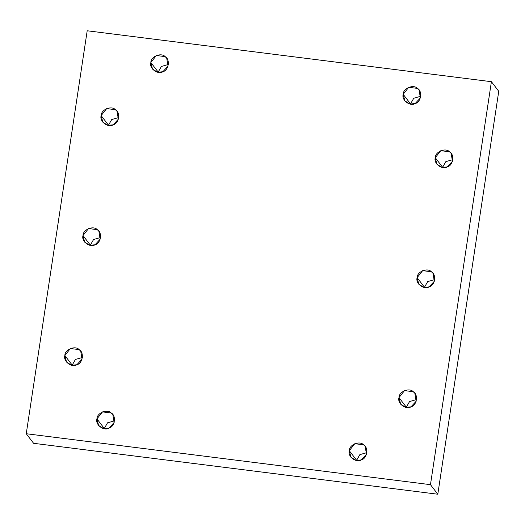 <?xml version="1.0" encoding="UTF-8"?>
<svg xmlns="http://www.w3.org/2000/svg" width="525" height="525" viewBox="0 0 525 525"><rect width="100%" height="100%" fill="white"/><g stroke="black" fill="none" stroke-linecap="round" stroke-linejoin="round"><path stroke-width="0.79" d="M356.633 460.267L359.868 454.617L366.85 452.655L359.868 454.617L356.633 460.267L349.289 450.706L350.956 457.249L356.022 460.425L361.292 459.926L366.496 454.276L365.144 446.362L363.576 444.793L354.815 443.691L349.289 450.706L356.633 460.267M406.324 407.183L409.566 401.54L416.542 399.571L409.566 401.54L406.324 407.183L398.987 397.622L400.654 404.171L405.713 407.341L410.983 406.842L416.194 401.198L414.842 393.284L413.273 391.716L404.512 390.607L398.987 397.622L406.324 407.183M424.469 287.228L427.711 281.577L434.687 279.615L427.711 281.577L424.469 287.228L417.126 277.666L418.799 284.209L423.859 287.385L429.128 286.886L434.333 281.236L432.981 273.322L431.412 271.753L422.651 270.651L417.126 277.666L424.469 287.228M442.608 167.265L445.85 161.621L452.826 159.653L445.85 161.621L442.608 167.265L435.271 157.703L436.938 164.253L441.998 167.423L447.267 166.924L452.478 161.28L451.126 153.366L449.558 151.797L440.797 150.688L435.271 157.703L442.608 167.265M410.53 103.884L413.766 98.234L420.748 96.272L413.766 98.234L410.53 103.884L403.187 94.316L404.854 100.866L409.92 104.042L415.19 103.537L420.394 97.893L419.042 89.978L417.473 88.41L408.712 87.307L403.187 94.316L410.53 103.884M158.189 72.089L161.424 66.439L168.407 64.477L161.424 66.439L158.189 72.089L150.846 62.528L152.513 69.077L157.579 72.247L162.842 71.748L168.052 66.097L166.701 58.183L165.132 56.615L156.371 55.512L150.846 62.528L158.189 72.089M108.491 125.173L111.733 119.523L118.709 117.554L111.733 119.523L108.491 125.173L101.148 115.605L102.821 122.154L107.881 125.324L113.151 124.825L118.355 119.182L117.003 111.267L115.434 109.699L106.673 108.596L101.148 115.605L108.491 125.173M90.346 245.129L93.588 239.479L100.564 237.517L93.588 239.479L90.346 245.129L83.009 235.567L84.676 242.117L89.736 245.287L95.005 244.788L100.209 239.137L98.864 231.223L97.296 229.655L88.535 228.552L83.009 235.567L90.346 245.129M72.207 365.092L75.449 359.441L82.425 357.473L75.449 359.441L72.207 365.092L64.864 355.523L66.537 362.073L71.597 365.242L76.867 364.744L82.071 359.1L80.719 351.186L79.15 349.617L70.389 348.515L64.864 355.523L72.207 365.092M104.291 428.472L107.527 422.822L114.509 420.86L107.527 422.822L104.291 428.472L96.948 418.911L98.615 425.46L103.674 428.63L108.944 428.131L114.155 422.481L112.803 414.566L111.234 412.998L102.473 411.895L96.948 418.911L104.291 428.472M498.75 91.265L491.407 81.697L430.467 484.667L437.804 494.228L498.75 91.265L437.804 494.228L430.467 484.667L26.25 433.735L87.196 30.772L491.407 81.697L498.75 91.265M33.593 443.303L26.25 433.735L33.593 443.303L437.804 494.228L33.593 443.303M491.407 81.697L87.196 30.772L26.25 433.735L430.467 484.667L491.407 81.697M96.948 418.911C96.777 412.945 107.277 408.608 111.234 412.998C116.524 415.708 114.837 426.825 108.944 428.131C103.832 431.379 95.012 424.607 96.948 418.911M64.864 355.523C64.693 349.565 75.193 345.22 79.15 349.617C84.44 352.327 82.76 363.444 76.867 364.744C71.748 367.999 62.934 361.22 64.864 355.523M83.009 235.567C82.838 229.602 93.332 225.264 97.296 229.655C102.578 232.365 100.898 243.482 95.005 244.788C89.893 248.036 81.073 241.264 83.009 235.567M101.148 115.605C100.977 109.646 111.477 105.302 115.434 109.699C120.724 112.409 119.044 123.526 113.151 124.825C108.032 128.08 99.218 121.301 101.148 115.605M150.846 62.528C150.675 56.562 161.175 52.224 165.132 56.615C170.422 59.325 168.735 70.442 162.842 71.748C157.73 74.996 148.91 68.224 150.846 62.528M403.187 94.316C403.016 88.357 413.516 84.013 417.473 88.41C422.763 91.12 421.083 102.237 415.19 103.537C410.071 106.792 401.258 100.019 403.187 94.316M435.271 157.703C435.1 151.745 445.594 147.4 449.558 151.797C454.84 154.507 453.16 165.624 447.267 166.924C442.155 170.172 433.335 163.4 435.271 157.703M417.126 277.666C416.955 271.701 427.455 267.356 431.412 271.753C436.702 274.463 435.022 285.58 429.128 286.886C424.01 290.135 415.196 283.362 417.126 277.666M398.987 397.622C398.816 391.663 409.31 387.319 413.273 391.716C418.556 394.426 416.876 405.543 410.983 406.842C405.871 410.091 397.051 403.318 398.987 397.622M349.289 450.706C349.118 444.741 359.618 440.396 363.576 444.793C368.865 447.503 367.185 458.62 361.292 459.926C356.173 463.175 347.353 456.402 349.289 450.706"/></g></svg>

